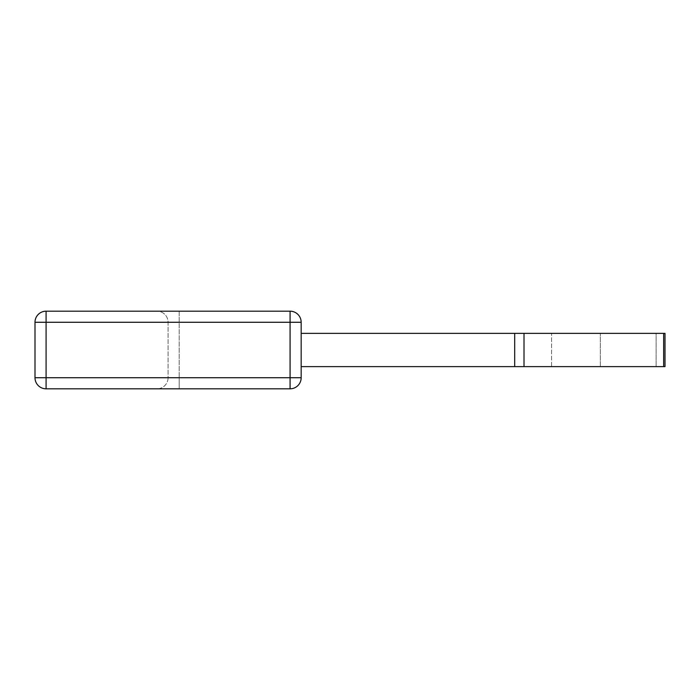 <?xml version="1.0" encoding="UTF-8"?>
<svg xmlns="http://www.w3.org/2000/svg" width="700" height="700" viewBox="0 0 700 700"><rect width="100%" height="100%" fill="white"/><g stroke="black" fill="none" stroke-linecap="round" stroke-linejoin="round"><path stroke-width="0.53" stroke-dasharray="3.5 2.62" d="M301.166 377.729A11.086 11.086 0 0 1 290.08 388.815A11.086 11.086 0 0 0 301.166 377.729A11.086 11.086 0 0 1 290.08 388.815L46.086 388.815L46.086 377.729L301.166 377.729L290.08 377.729L290.08 388.815L179.174 388.815L290.08 388.815A11.086 11.086 0 0 0 301.166 377.729L290.08 377.729L290.08 388.815A11.086 11.086 0 0 0 301.166 377.729L301.166 366.634L301.166 377.729L301.166 366.634L663.653 366.634L514.701 366.634L524.011 366.634L524.011 333.366L663.653 333.366L514.701 333.366L665 333.366L551.548 333.366L665 333.366L665 366.634L524.011 366.634L524.011 333.366L301.166 333.366L301.166 366.634L514.701 366.634L301.166 366.634L301.166 322.271L301.166 366.634L301.166 322.271L46.086 322.271L46.086 377.729L35 377.729M179.174 388.815L156.992 388.815L179.174 388.815L179.174 377.729L179.174 388.815M168.088 377.729A11.086 11.086 0 0 1 156.992 388.815A11.086 11.086 0 0 0 168.088 377.729L179.174 377.729L168.088 377.729L168.088 322.271A11.086 11.086 0 0 0 156.992 311.185A11.086 11.086 0 0 1 168.088 322.271L168.088 377.729M290.08 388.815L290.08 322.271L179.174 322.271L179.174 311.185L156.992 311.185L179.174 311.185L179.174 322.271L301.166 322.271A11.086 11.086 0 0 0 290.08 311.185L290.08 322.271L290.08 311.185L290.08 322.271L301.166 322.271A11.086 11.086 0 0 0 290.08 311.185A11.086 11.086 0 0 1 301.166 322.271A11.086 11.086 0 0 0 290.08 311.185L46.086 311.185L46.086 322.271L35 322.271M301.166 333.366L301.166 366.634L301.166 333.366L514.701 333.366L301.166 333.366L301.166 366.634M656.128 366.634L665 366.634L665 333.366L665 366.634L551.548 366.634L551.548 333.366L600.346 333.366L551.548 333.366L551.548 366.634L665 366.634L665 333.366L665 366.634L663.653 366.634L665 366.634L665 333.366L665 366.634L551.548 366.634L656.128 366.634L656.128 333.366L600.346 333.366L656.128 333.366L656.128 366.634M179.174 322.271L168.088 322.271L179.174 322.271L179.174 377.729L179.174 322.271M290.08 322.271L290.08 377.729L290.08 322.271M514.701 366.634L514.701 333.366M663.653 366.634L663.653 333.366M665 366.634L665 333.366M600.346 366.634L600.346 333.366L600.346 366.634M524.011 366.634L524.011 333.366"/><path stroke-width="1.05" d="M524.011 366.634L524.011 333.366L665 333.366L665 366.634L301.166 366.634L301.166 322.271A11.086 11.086 0 0 0 290.08 311.185L46.086 311.185A11.086 11.086 0 0 0 35 322.271L290.08 322.271L290.08 377.729L46.086 377.729L46.086 311.185A11.086 11.086 0 0 0 35 322.271L35 377.729L35 322.271M301.166 366.634L301.166 377.729A11.086 11.086 0 0 1 290.08 388.815L46.086 388.815A11.086 11.086 0 0 1 35 377.729L46.086 377.729L46.086 388.815A11.086 11.086 0 0 1 35 377.729M524.011 333.366L301.166 333.366M290.08 311.185L290.08 322.271L301.166 322.271M290.08 388.815L290.08 377.729L301.166 377.729M665 366.634L665 333.366M663.653 366.634L663.653 333.366M514.701 366.634L514.701 333.366"/></g></svg>
